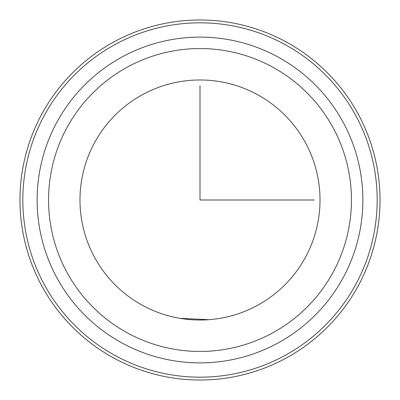 <?xml version="1.0" encoding="UTF-8"?>
<svg xmlns="http://www.w3.org/2000/svg" width="400" height="400" viewBox="0 0 400 400"><rect width="100%" height="100%" fill="white"/><g stroke="black" fill="none" stroke-linecap="round" stroke-linejoin="round"><path stroke-width="0.6" d="M305.325 257.54A120.015 120.015 0 0 1 142.46 305.325A120.015 120.015 0 0 1 94.675 142.46A120.015 120.015 0 0 1 257.54 94.675A120.015 120.015 0 0 1 305.325 257.54M179.94 318.33L208.955 319.68M42.015 113.69A180.025 180.025 0 0 1 286.31 42.015A180.025 180.025 0 0 1 357.985 286.31A180.025 180.025 0 0 1 113.69 357.985A180.025 180.025 0 0 1 42.015 113.69M44.52 115.06A177.165 177.165 0 0 1 284.94 44.52A177.165 177.165 0 0 1 355.48 284.94A177.165 177.165 0 0 1 115.06 355.48A177.165 177.165 0 0 1 44.52 115.06M57.06 121.91A162.88 162.88 0 0 1 278.09 57.06A162.88 162.88 0 0 1 342.94 278.09A162.88 162.88 0 0 1 121.91 342.94A162.88 162.88 0 0 1 57.06 121.91A162.88 162.88 0 0 1 278.09 57.06A162.88 162.88 0 0 1 342.94 278.09A162.88 162.88 0 0 1 121.91 342.94A162.88 162.88 0 0 1 57.06 121.91M200 85.7L200 200L314.3 200M67.09 127.39A151.45 151.45 0 0 1 272.61 67.09A151.45 151.45 0 0 1 332.91 272.61A151.45 151.45 0 0 1 127.39 332.91A151.45 151.45 0 0 1 67.09 127.39"/></g></svg>
